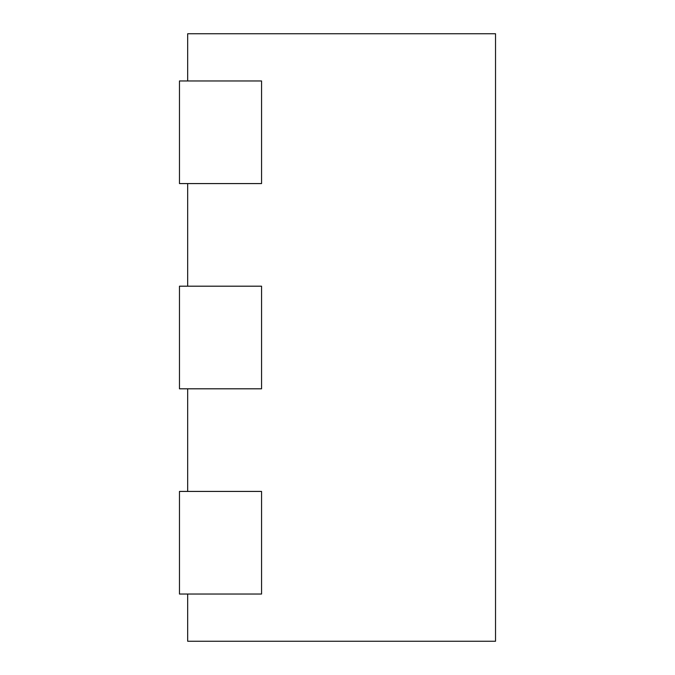 <?xml version="1.0" encoding="UTF-8"?>
<svg xmlns="http://www.w3.org/2000/svg" width="675" height="675" viewBox="0 0 675 675"><rect width="100%" height="100%" fill="white"/><g stroke="black" fill="none" stroke-linecap="round" stroke-linejoin="round"><path stroke-width="1.01" d="M179.466 491.425L179.466 594.042L261.562 594.042L261.562 491.425L179.466 491.425M187.675 80.958L187.675 33.75L495.534 33.75L495.534 641.25L187.675 641.25L187.675 594.042M187.675 286.192L187.675 183.575M187.675 491.425L187.675 388.808M179.466 388.808L261.562 388.808L261.562 286.192L179.466 286.192L179.466 388.808M179.466 183.575L261.562 183.575L261.562 80.958L179.466 80.958L179.466 183.575"/></g></svg>
